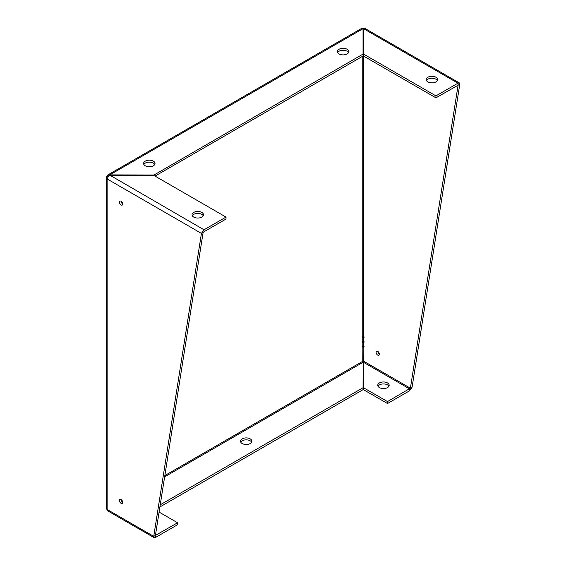 <?xml version="1.0" encoding="UTF-8"?>
<svg xmlns="http://www.w3.org/2000/svg" width="566" height="566" viewBox="0 0 566 566"><rect width="100%" height="100%" fill="white"/><g stroke="black" fill="none" stroke-linecap="round" stroke-linejoin="round"><path stroke-width="0.85" d="M107.781 174.965L361.702 28.364L363.047 28.654L363.047 54.067L153.584 175.262L109.563 175.255L108.849 175.488L107.123 178.955L107.123 509.471L107.781 510.907L154.185 537.7L153.726 536.377L201.432 233.404L107.123 178.955A3.127 1.804 180 0 1 106.21 177.682A3.127 1.804 180 0 1 107.123 176.401L107.781 174.965L108.842 174.894L108.941 175.453M459.323 82.919L364.844 28.364L363.499 28.647L363.499 56.02L435.94 97.84L459.79 84.242L459.323 82.919L457.944 83.174L458.092 85.218L410.392 388.191L387.498 401.577L363.499 387.724L363.4 362.106L363.789 361.285A0.729 0.424 0 0 0 362.756 361.285L363.047 362.537M107.781 176.783L107.123 176.401M153.584 174.993L108.842 174.894M153.358 161.14A5.71 3.297 180 0 1 155.027 163.475A5.71 3.297 180 0 1 149.318 166.772A5.71 3.297 180 0 1 143.608 163.475A5.71 3.297 180 0 1 147.132 160.426A5.71 3.297 180 0 1 153.358 161.14M347.128 49.27A5.71 3.297 180 0 1 348.798 51.598A5.71 3.297 180 0 1 343.088 54.895A5.71 3.297 180 0 1 337.378 51.598A5.71 3.297 180 0 1 340.902 48.556A5.71 3.297 180 0 1 347.128 49.27M363.499 30.606L363.499 29.885M427.861 81.9A5.71 3.297 180 0 1 426.191 79.573A5.71 3.297 180 0 1 431.9 76.276A5.71 3.297 180 0 1 437.61 79.573A5.71 3.297 180 0 1 434.087 82.615A5.71 3.297 180 0 1 427.861 81.9M363.499 28.647L457.944 83.174L435.94 95.88L363.499 54.06M426.453 80.549A5.71 3.297 180 0 1 431.9 78.228A5.71 3.297 180 0 1 437.355 80.549M435.94 95.88L435.94 97.84M159.088 512.103L177.575 522.772L153.726 536.377L107.123 509.471A3.127 1.804 180 0 1 106.21 508.19L106.21 177.682M177.575 522.772L177.575 524.732L155.565 537.438L154.185 537.7M155.565 535.478L155.565 537.438M155.049 176.104L363.047 56.02L363.047 54.067M143.87 164.451A5.71 3.297 180 0 1 153.358 163.1A5.71 3.297 180 0 1 154.773 164.451M337.64 52.581A5.71 3.297 180 0 1 347.128 51.23A5.71 3.297 180 0 1 348.543 52.581M155.424 535.394L203.123 232.428L201.432 233.404L204.008 229.789L109.571 174.993L363.047 28.654M363.047 29.885L363.047 30.606M363.499 29.269A3.127 1.804 0 0 0 363.047 29.269M363.499 30.67A0.729 0.424 0 0 0 363.047 30.67M363.789 341.008L363.789 337.93A1.429 0.821 60 0 0 363.789 336.346L362.756 336.346A1.429 0.821 -60 0 0 362.756 337.93L362.756 341.008L363.789 341.008A1.429 0.821 60 0 1 363.789 342.593L363.832 342.6M363.825 336.409L362.756 336.43L362.756 337.845A1.358 0.785 -60 0 1 362.756 336.43L362.721 336.409M363.789 337.845L363.789 336.43A1.358 0.785 60 0 1 363.789 337.845L362.756 337.845M362.856 338.051L363.832 337.937M363.825 341.072L362.756 341.093L362.756 342.508A1.358 0.785 -60 0 1 362.756 341.093L362.721 341.072M363.789 342.508L363.789 341.093A1.358 0.785 60 0 1 363.789 342.508L362.756 342.508M363.789 345.67A1.429 0.821 60 0 1 363.789 347.248L362.756 347.248A1.429 0.821 -60 0 1 362.756 345.67L363.789 345.67L363.789 342.593L362.756 342.593A1.429 0.821 -60 0 1 362.756 341.008M362.856 342.706L362.756 345.67M363.825 345.734L362.756 345.755L362.756 347.163A1.358 0.785 -60 0 1 362.756 345.755L362.721 345.734M363.789 347.163L363.789 345.755A1.358 0.785 60 0 1 363.789 347.163L362.756 347.163M459.79 84.242L412.083 387.215L410.392 388.191L363.789 361.285L363.832 347.262M362.856 347.368L362.756 361.285L164.84 475.553M363.146 362.106L363.047 389.684L159.895 506.973M240.755 442.18A5.71 3.297 180 0 1 246.203 439.86A5.71 3.297 180 0 1 251.658 442.18M250.243 443.532A5.71 3.297 180 0 1 244.017 444.246A5.71 3.297 180 0 1 240.493 441.204A5.71 3.297 180 0 1 246.203 437.907A5.71 3.297 180 0 1 251.912 441.204A5.71 3.297 180 0 1 250.243 443.532M363.047 387.724L160.235 504.815M379.347 354.09A2.292 1.323 60 0 1 377.798 351.415M376.1 352.307A2.292 1.323 60 0 1 376.581 351.253A2.292 1.323 60 0 1 378.873 352.576A2.292 1.323 60 0 1 378.873 355.229A2.292 1.323 60 0 1 377.105 354.613A2.292 1.323 60 0 1 376.1 352.307M412.083 387.215L409.501 390.83L387.498 403.537L363.499 389.684L363.499 387.724M363.4 362.106L363.499 362.537M378.01 386.245A5.71 3.297 180 0 1 387.498 384.894A5.71 3.297 180 0 1 388.913 386.245M363.499 362.311L409.501 388.87L409.501 390.83M387.498 382.934A5.71 3.297 180 0 1 389.167 385.262A5.71 3.297 180 0 1 383.458 388.559A5.71 3.297 180 0 1 377.748 385.262A5.71 3.297 180 0 1 381.272 382.22A5.71 3.297 180 0 1 387.498 382.934M387.498 401.577L387.498 403.537M122.688 204.029A2.292 1.323 -120 0 0 121.683 201.722A2.292 1.323 -120 0 0 119.914 201.107A2.292 1.323 -120 0 0 119.914 203.76A2.292 1.323 -120 0 0 122.206 205.083A2.292 1.323 -120 0 0 122.688 204.029M122.688 502.36A2.292 1.323 -120 0 0 121.683 500.054A2.292 1.323 -120 0 0 119.914 499.438A2.292 1.323 -120 0 0 119.914 502.084A2.292 1.323 -120 0 0 122.206 503.415A2.292 1.323 -120 0 0 122.688 502.36M121.138 201.263A2.292 1.323 -120 0 0 122.681 203.944M121.138 499.594A2.292 1.323 -120 0 0 122.681 502.275M153.584 175.255L226.018 217.075L204.008 229.789L204.008 231.742L203.123 232.428M192.313 215.724A5.71 3.297 180 0 1 201.8 214.373A5.71 3.297 180 0 1 203.215 215.724M201.8 212.42A5.71 3.297 180 0 1 203.47 214.747A5.71 3.297 180 0 1 199.947 217.79A5.71 3.297 180 0 1 193.728 217.075A5.71 3.297 180 0 1 192.051 214.747A5.71 3.297 180 0 1 195.574 211.705A5.71 3.297 180 0 1 201.8 212.42M226.018 217.075L226.018 219.035L204.008 231.742M363.789 336.346L363.789 56.19M362.756 56.19L362.756 336.346M363.047 362.311L164.635 476.862M122.44 501.228L121.895 501.54M121.923 500.33L121.379 500.641M363.499 30.111L363.542 29.658M363.047 30.118L363.004 29.651M363.047 362.806L363.103 362.29M363.443 362.297L363.499 362.806"/></g></svg>
